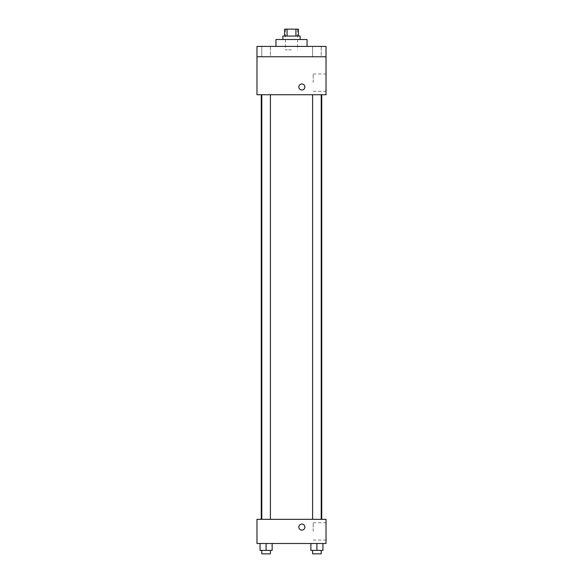 <?xml version="1.0" encoding="UTF-8"?>
<svg xmlns="http://www.w3.org/2000/svg" width="583" height="583" viewBox="0 0 583 583"><rect width="100%" height="100%" fill="white"/><g stroke="black" fill="none" stroke-linecap="round" stroke-linejoin="round"><path stroke-width="0.44" stroke-dasharray="2.92 2.19" d="M291.5 49.861L285.459 49.861L291.5 49.861M291.5 29.15L285.459 29.15L291.5 29.15M295.931 36.051L295.931 29.15L298.401 29.15L298.401 36.051L287.069 36.051L298.401 36.051M295.931 29.15L284.599 29.15L284.599 36.051L287.069 36.051L284.599 36.051M300.128 36.051L282.872 36.051M282.872 39.506L300.128 39.506L282.872 39.506M287.069 36.051L287.069 29.15M275.963 39.506L307.037 39.506M291.5 46.407L275.963 46.407L291.5 46.407M321.218 46.407L312.59 46.407L321.218 46.407L312.59 46.407L321.218 46.407L321.218 56.762L312.59 56.762L321.218 56.762L312.59 56.762L321.218 56.762L321.218 46.407M270.41 46.407L261.782 46.407L270.41 46.407L261.782 46.407L270.41 46.407L270.41 56.762L261.782 56.762L270.41 56.762L261.782 56.762L270.41 56.762L270.41 46.407M326.021 46.407L256.979 46.407L256.979 56.762L326.021 56.762L326.021 46.407M326.021 56.762L326.021 94.737L256.979 94.737L256.979 56.762L326.021 56.762L256.979 56.762M256.979 86.976L256.979 90.001L256.986 86.976M326.021 82.655L326.021 73.997L326.021 82.655M291.5 94.737L261.264 94.737L291.5 94.737M316.904 94.737L312.59 94.737L316.904 94.737M266.096 94.737L270.41 94.737L266.096 94.737M301.856 83.959A3.017 3.017 0 0 0 299.239 88.485A3.017 3.017 0 0 0 304.472 88.485A3.017 3.017 0 0 0 301.856 83.959A3.017 3.017 0 0 0 299.239 88.485A3.017 3.017 0 0 0 304.472 88.485A3.017 3.017 0 0 0 301.856 83.959M301.856 90.001A3.017 3.017 0 0 1 299.239 85.468A3.017 3.017 0 0 1 304.472 85.468A3.017 3.017 0 0 1 301.856 90.001M313.18 82.655L313.18 73.997L313.18 82.655M291.5 519.329L261.264 519.329L291.5 519.329M316.904 519.329L312.59 519.329L316.904 519.329M266.096 519.329L270.41 519.329L266.096 519.329M326.021 519.329L256.979 519.329L256.979 543.494L326.021 543.494L326.021 519.329M256.979 527.09L256.979 530.107L256.986 527.09M322.946 550.396L316.904 550.396L322.946 550.396L322.946 543.494L310.863 543.494L322.946 543.494L310.863 543.494L322.946 543.494L310.863 543.494L322.946 543.494L310.863 543.494L322.946 543.494L322.946 550.396L310.863 550.396L310.863 543.494L310.863 550.396L321.218 550.396L316.904 550.396L316.904 543.494L316.904 550.396L310.863 550.396L310.863 543.494M272.137 550.396L266.096 550.396L272.137 550.396L272.137 543.494L260.054 543.494L272.137 543.494L260.054 543.494L272.137 543.494L260.054 543.494L272.137 543.494L260.054 543.494L272.137 543.494L272.137 550.396L260.054 550.396L260.054 543.494L260.054 550.396L270.41 550.396L266.096 550.396L266.096 543.494L266.096 550.396L260.054 550.396L260.054 543.494M326.021 531.412L326.021 522.754L326.021 531.412M301.856 524.073A3.017 3.017 0 0 0 299.239 528.599A3.017 3.017 0 0 0 304.472 528.599A3.017 3.017 0 0 0 301.856 524.073A3.017 3.017 0 0 0 299.239 528.599A3.017 3.017 0 0 0 304.472 528.599A3.017 3.017 0 0 0 301.856 524.073M301.856 530.107A3.017 3.017 0 0 1 299.239 525.582A3.017 3.017 0 0 1 304.472 525.582A3.017 3.017 0 0 1 301.856 530.107M313.18 531.412L313.18 522.754L313.18 531.412M312.59 550.396L312.59 553.85L321.218 553.85L312.59 553.85L321.218 553.85L321.218 550.396L312.59 550.396L321.218 550.396M316.904 550.396L316.904 543.494M261.782 550.396L261.782 553.85L270.41 553.85L261.782 553.85L270.41 553.85L270.41 550.396L261.782 550.396L270.41 550.396M266.096 550.396L266.096 543.494M285.459 29.15L285.459 49.861M297.541 29.15L297.541 49.861M261.782 46.407L261.782 56.762L261.782 46.407M312.59 46.407L312.59 56.762L312.59 46.407M313.18 91.312L326.021 91.312M313.18 73.997L326.021 73.997M270.41 519.329L270.41 94.737M261.782 519.329L261.782 94.737M321.218 519.329L321.218 94.737M312.59 519.329L312.59 94.737M313.18 540.069L326.021 540.069M313.18 522.754L326.021 522.754"/><path stroke-width="0.87" d="M287.069 36.051L287.069 29.15L284.599 29.15L284.599 36.051M287.069 29.15L298.401 29.15L298.401 36.051M295.931 36.051L295.931 29.15M282.872 39.506L282.872 36.051L300.128 36.051L300.128 39.506M307.037 46.407L307.037 39.506L275.963 39.506L275.963 46.407M256.979 46.407L326.021 46.407L326.021 56.762L256.979 56.762L256.979 46.407M326.021 56.762L326.021 94.737L256.979 94.737L256.979 56.762M301.856 90.001A3.017 3.017 0 0 1 299.239 85.468A3.017 3.017 0 0 1 304.472 85.468A3.017 3.017 0 0 1 301.856 90.001M256.979 519.329L326.021 519.329L326.021 543.494L256.979 543.494L256.979 519.329M301.856 530.107A3.017 3.017 0 0 1 299.239 525.582A3.017 3.017 0 0 1 304.472 525.582A3.017 3.017 0 0 1 301.856 530.107M310.863 543.494L310.863 550.396L322.946 550.396L322.946 543.494L322.946 550.396M316.904 550.396L316.904 543.494M321.218 550.396L321.218 553.85L312.59 553.85L312.59 550.396M260.054 543.494L260.054 550.396L272.137 550.396L272.137 543.494L272.137 550.396M266.096 550.396L266.096 543.494M270.41 550.396L270.41 553.85L261.782 553.85L261.782 550.396M321.736 519.329L321.736 94.737M261.264 519.329L261.264 94.737M312.59 94.737L312.59 519.329M321.218 94.737L321.218 519.329M270.41 519.329L270.41 94.737M261.782 519.329L261.782 94.737"/></g></svg>
